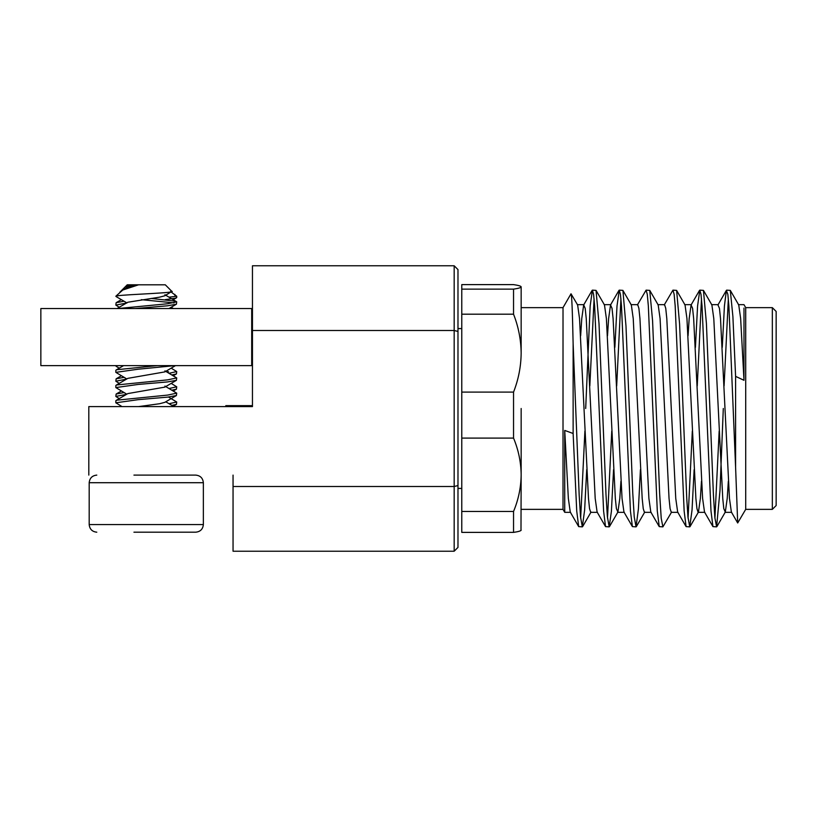 <?xml version="1.0" encoding="UTF-8"?>
<svg xmlns="http://www.w3.org/2000/svg" width="817" height="817" viewBox="0 0 817 817"><rect width="100%" height="100%" fill="white"/><g stroke="black" fill="none" stroke-linecap="round" stroke-linejoin="round"><path stroke-width="1.23" d="M124.041 301.218L116.137 302.698L115.83 305.098L126.982 302.954M119.251 307.263L115.83 305.098M168.568 371.766L166.014 371.5M119.251 368.15L116.096 366.312L116.137 365.628M124.041 377.331L116.137 378.812L115.83 381.212L126.533 379.108M119.251 383.377L115.83 381.212M124.041 392.558L116.137 394.039L115.83 396.439L126.533 394.335M119.251 398.604L115.83 396.439M171.008 291.924L176.717 296.224L169.058 297.174M165.279 299.645L175.379 298.185L176.717 297.48L176.717 296.224M171.182 368.15L176.717 371.561L169.058 373.287M171.887 374.942L176.452 373.931L176.717 371.561M171.182 383.377L176.717 386.788L169.058 388.514M171.887 390.169L176.452 389.147L176.717 386.788M168.527 397.042L176.717 402.005L169.058 403.731M171.887 405.385L176.452 404.374L176.717 402.005M174.858 294.365L175.032 296.224M96.794 475.106C92.198 475.586 89.666 478.119 89.186 482.714L89.186 524.575L89.186 482.714L203.362 482.714C202.882 478.119 200.339 475.586 195.753 475.106L133.937 475.106M133.937 532.194L195.753 532.194C200.339 531.714 202.882 529.171 203.362 524.575L89.186 524.575C89.666 529.171 92.198 531.714 96.794 532.194M164.911 294.733L176.717 301.81L167.587 303.761L117.985 308.54M135.418 308.54L167.587 305.793L176.411 304.2L176.717 301.81M157.17 365.628L116.79 369.723L115.83 370.315L115.83 372.348L138.104 369.223L174.828 365.628M164.911 370.857L176.717 377.924L167.587 379.874L116.79 384.95L115.83 385.532L115.83 387.575L138.104 384.45L167.587 381.917L176.411 380.313L176.717 377.924M164.911 386.073L176.717 393.151L167.587 395.101L116.79 400.177L115.83 400.759L115.83 402.801L138.104 399.676L167.587 397.133L176.411 395.54L176.717 393.151M151.074 298.43L175.757 301.218M174.052 302.872L141.351 299.676M126.798 302.841L116.137 296.591L117.148 295.856C125.072 294.375 182.252 292.813 170.733 291.036M126.798 378.955L115.83 372.348M126.798 394.182L115.83 387.575M122.029 406.6L115.83 402.801M117.056 308.54L127.84 302.239L159.601 297.163L164.82 295.785L171.887 291.403L165.3 284.806L138.573 284.806L122.785 290.025L115.83 296.234M126.798 287.615L125.491 286.583L126.492 286.205L138.573 284.806L127.248 284.806L119.854 292.2M138.573 406.6L159.601 403.731L164.82 402.342L176.411 395.54M116.096 400.442L127.84 393.58L164.82 387.125L176.411 380.313M116.096 385.215L127.84 378.353L164.82 371.898L175.492 365.628M121.845 290.515L127.84 287.012L138.573 284.806M135.316 532.194L177.657 532.194M40.85 308.54L251.697 308.54L251.697 365.628L40.85 365.628L40.85 308.54M252.453 388.33L252.453 406.6L88.808 406.6L88.808 475.106M252.453 405.64L225.819 405.64L225.819 406.6M457.98 485.564L454.17 486.493L454.17 265.78L457.98 269.59L457.98 547.41L454.17 551.22L233.049 551.22L233.049 486.493L454.17 486.493L454.17 551.22M454.17 265.78L252.453 265.78L252.453 330.507L454.17 330.507L457.98 331.436M233.049 475.106L233.049 486.493M252.453 330.507L252.453 406.6M772.341 509.359L772.341 307.641L776.15 311.451L776.15 505.549L772.341 509.359L745.707 509.359L745.707 307.641L743.991 304.67L738.415 304.67M521.154 408.5L521.154 474.779L521.154 408.5M521.154 307.641L563.015 307.641L563.015 509.359L564.731 512.33L564.731 430.426L573.125 433.49L576.731 511.003L578.681 526.608L582.327 526.863L580.53 516.844L579.161 494.908L573.125 343.681L573.125 433.49M461.779 289.136L461.779 511.462L513.546 511.462C518.478 499.585 521.011 487.351 521.154 474.779C521.011 462.197 518.478 449.973 513.546 438.096L513.546 392.099C518.478 379.486 521.011 366.506 521.154 353.148L521.154 286.879C521.011 286.093 518.478 285.347 513.546 284.612L461.779 284.612L461.779 289.136L513.546 289.136C518.478 288.411 521.011 287.655 521.154 286.879M461.779 392.099L513.546 392.099M580.652 518.223L584.901 431.1M586.718 469.652L584.625 510.114L582.327 526.863M599.116 408.5L603.589 511.003L605.53 526.608L609.176 526.863L607.358 516.558L605.989 494.499L599.024 323.746L596.042 290.392L592.396 290.137L593.581 294.314L594.633 305.997L599.116 408.5M607.501 518.223L611.759 431.1M613.567 469.642L611.402 511.36L609.176 526.863M625.965 408.5L630.438 511.003L632.389 526.608L636.034 526.863L634.237 516.865L632.767 493.121L625.985 326.034L622.901 290.382L619.255 290.137L620.43 294.314L621.492 305.997L625.965 408.5M640.426 469.642L638.394 509.062L636.034 526.863M652.814 408.5L657.297 511.003L659.237 526.608L662.883 526.863L661.219 518.315L659.656 493.856L652.579 320.795L649.75 290.392L646.104 290.137L647.278 294.314L648.341 305.997L652.814 408.5M671.615 512.045L662.883 526.863M679.673 408.5L684.146 511.003L686.086 526.608L689.742 526.863L687.965 517.069L686.74 498.319L679.591 323.971L676.609 290.392L672.953 290.137L674.137 294.314L675.189 305.997L679.673 408.5M688.067 518.152L692.316 431.1M694.133 469.673L692.03 510.104L689.742 526.863M706.521 408.5L710.994 511.003L712.945 526.608L716.591 526.863L714.855 517.559L713.425 495.02L706.409 323.379L703.447 290.392L699.812 290.137L700.986 294.314L702.048 305.997L706.521 408.5M714.916 518.223L719.164 431.1M723.3 408.5L719.991 490.557L716.591 526.863M585.687 408.5L590.16 305.997L592.396 290.137M594.082 298.808L589.823 385.91M614.864 347.358L617.009 305.997L619.255 290.137M620.93 298.777L616.682 385.961M637.383 304.955L646.104 290.137M664.231 304.955L672.953 290.137M695.42 347.358L697.575 305.997L699.812 290.137M701.486 298.777L697.238 385.93M722.269 347.358L724.424 305.997L726.374 290.392L727.845 294.314L728.897 305.997L735.596 467.273L735.596 376.361L732.89 316.455L730.306 290.392L726.66 290.137M728.345 298.808L724.087 385.9M735.596 467.273L737.69 522.972L745.707 509.359M573.125 343.681C572.441 310.348 571.737 293.722 571.012 293.793L577.629 304.955L579.529 318.579L588.485 498.421L589.537 508.664L590.722 512.33L597.431 512.33M563.015 307.641L571.012 293.793M743.991 308.07L743.991 380.303L735.596 376.361M520.991 530.458L521.154 474.779M521.154 353.148C521.011 339.801 518.478 326.81 513.546 314.198L461.779 314.198M513.546 289.136L513.546 314.198M521.154 530.121C521.011 530.907 518.478 531.653 513.546 532.388L461.779 532.388L461.779 511.462M513.546 511.462L513.546 532.388M513.546 438.096L461.779 438.096M737.69 522.972L731.368 512.045L729.458 498.421L720.512 318.579L719.45 308.336L717.939 304.955L726.374 290.392M712.945 526.608L704.509 512.045L702.61 498.421L693.653 318.579L692.591 308.336L691.09 304.955L689.18 318.579L688.057 335.756M686.086 526.608L677.661 512.045L675.751 498.421L666.805 318.579L665.743 308.336L664.568 304.67L657.848 304.67M659.237 526.608L650.802 512.045L648.902 498.421L639.946 318.579L638.894 308.336L637.709 304.67L631 304.67M632.389 526.608L623.953 512.045L622.043 498.421L613.097 318.579L612.035 308.336L610.524 304.955L608.624 318.579L607.501 335.756M605.53 526.608L597.104 512.045L595.195 498.421L586.249 318.579L585.186 308.336L583.675 304.955L581.765 318.579L580.652 335.756M578.681 526.608L570.246 512.045L568.346 498.421L564.731 430.426M743.991 380.303L740.651 318.579L738.742 304.955L730.306 290.392M728.335 481.244L727.222 498.421L725.312 512.045L723.801 508.664L722.749 498.421L713.792 318.579L711.893 304.955L703.457 290.392M701.486 481.244L700.373 498.421L698.464 512.045L690.028 526.608M704.846 512.33L698.126 512.33L696.952 508.664L695.89 498.421L686.944 318.579L685.034 304.955L676.609 290.392M677.987 512.33L671.278 512.33L670.103 508.664L669.041 498.421L660.085 318.579L658.185 304.955L649.75 290.392M651.139 512.33L644.429 512.33L643.245 508.664L642.182 498.421L633.236 318.579L631.327 304.955L622.901 290.392M620.93 481.244L619.807 498.421L617.907 512.045L616.396 508.664L615.334 498.421L606.388 318.579L604.478 304.955L596.042 290.392M121.365 406.212L120.702 406.6M121.365 390.986L116.137 394.039M121.365 375.759L116.137 378.812M171.182 307.253L173.388 308.54M121.365 299.645L116.137 302.698M173.296 406.212L176.452 404.374M173.296 390.986L176.452 389.147M173.296 375.769L176.452 373.931M173.296 299.645L176.452 297.807M127.248 284.806L125.481 286.573M165.749 401.79L173.95 406.6M123.571 365.628L116.096 369.999M168.996 308.54L176.411 304.2M203.362 482.714L203.362 524.575M521.154 509.359L563.015 509.359M457.98 488.423L461.779 488.423M745.707 307.641L772.341 307.641M457.98 328.577L461.779 328.577M691.09 304.955L699.515 290.392M610.524 304.955L618.959 290.392M583.675 304.955L592.111 290.392M724.985 512.33L731.695 512.33M711.556 304.67L718.266 304.67M684.707 304.67L691.417 304.67M617.57 512.33L624.29 512.33M604.151 304.67L610.861 304.67M577.292 304.67L584.002 304.67M570.583 512.33L564.731 512.33M725.312 512.045L716.887 526.608M644.756 512.045L636.331 526.608M617.907 512.045L609.472 526.608M591.048 512.045L582.623 526.608"/></g></svg>
